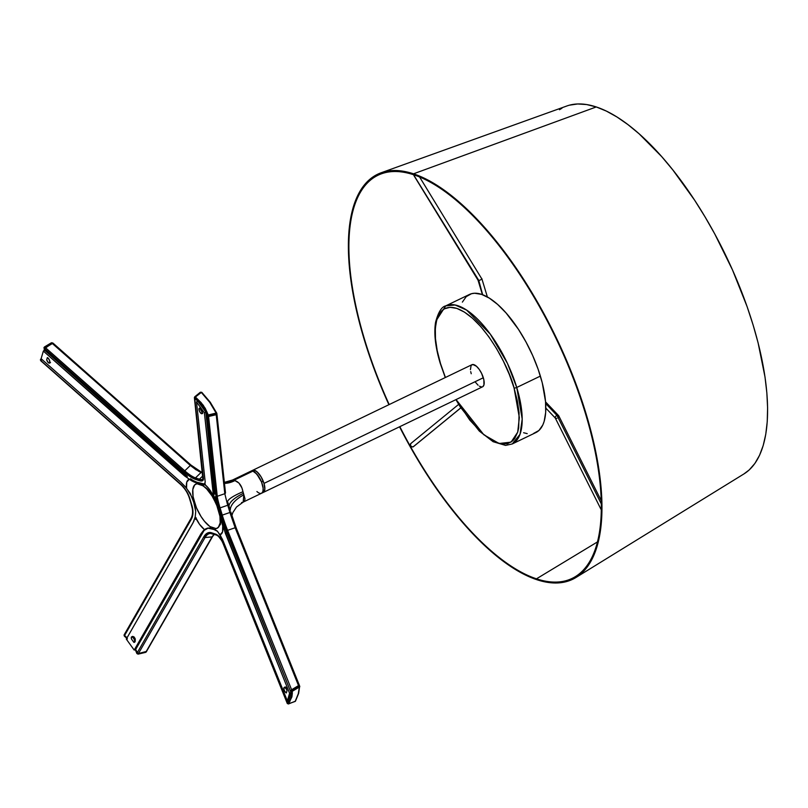 <?xml version="1.0" encoding="UTF-8"?>
<svg xmlns="http://www.w3.org/2000/svg" width="808" height="808" viewBox="0 0 808 808"><rect width="100%" height="100%" fill="white"/><g stroke="black" fill="none" stroke-linecap="round" stroke-linejoin="round"><path stroke-width="1.21" d="M214.766 494.092L205.848 412.353L207.272 415.888L215.958 495.759L218.907 507.929L225.977 529.28L291.122 692.89A0.818 0.747 -6.2 0 0 291.213 693.042L291.011 691.274A0.818 0.747 173.8 0 1 290.93 691.123L291.122 692.89L287.355 703.212A0.818 0.586 29.9 0 0 287.436 703.354L288.921 700.778A0.818 0.586 -150.1 0 1 288.83 700.637L287.133 703.091L288.648 700.263L287.183 702.798L222.362 541.481L217.635 535.219L211.555 532.765A1.02 0.869 108.4 0 0 212.12 533.644A1.02 0.869 -71.6 0 1 211.605 533.088L215.544 534.391L211.605 533.088A1.02 0.869 -71.6 0 1 211.555 532.765L207.353 533.098L203.808 536.815L137.097 652.995L135.673 649.46L203.677 531.159M216.382 534.997A1.02 0.869 -71.6 0 1 215.544 534.391A1.02 0.869 108.4 0 0 216.049 534.947M187.365 476.366L44.814 350.409L44.622 348.642L184.083 471.902L191.617 477.538L199.263 480.619L202.525 480.74L203.404 478.316L194.698 398.233L197.798 400.879L194.708 398.152L197.788 400.97L205.828 412.141L207.252 415.686L205.838 412.05L207.252 425.281L205.848 412.343L208.181 416.524L216.211 414.706L216.827 413.575L225.018 493.607A1.02 0.929 173.8 0 1 224.806 493.708L227.149 503.182A20.432 2.05 -108.9 0 0 227.765 505.242L220.069 507.889A20.432 2.05 71.1 0 1 217.261 496.294L208.585 416.504L207.272 415.888L215.958 495.759A1.02 0.929 -6.2 0 0 217.261 496.294L224.806 493.708L217.261 496.294L208.585 416.504L216.211 414.706L224.806 493.708A1.02 0.929 -6.2 0 0 225.018 493.607L216.433 414.625L224.806 493.708L227.149 503.182A20.432 2.05 -108.9 0 0 227.765 505.242L229.957 512.474L222.261 515.11L220.069 507.889L227.765 505.242L229.058 509.525L229.836 508.939L228.543 504.697M228.997 506.161A30.654 10.151 163.1 0 1 243.359 493.334L243.875 494.779A30.654 14.231 -15.9 0 0 230.3 509.434M232.492 480.043L233.946 480.255L252.904 471.125L256.833 474.104L261.539 482.002A12.261 4.909 64.3 0 1 261.59 493.244A12.261 4.909 -115.7 0 0 261.59 482.134A12.261 4.909 -115.7 0 0 252.904 471.125L233.946 480.255A30.654 26.189 -71.6 0 1 224.392 482.78A30.654 26.189 108.4 0 0 233.946 480.255L234.926 480.588A30.654 23.937 -64.7 0 1 224.462 483.396A30.654 23.937 115.3 0 0 234.926 480.588L238.966 483.083L241.905 487.881L245.046 499.001L244.43 501.081L242.713 502.303M242.158 502.445L241.592 502.515M250.116 471.872L252.904 471.125A12.261 4.909 -115.7 0 0 250.945 471.145L232.522 480.023L234.926 480.588C239.148 482.083 241.824 485.8 242.945 491.729A30.654 5.858 -17.8 0 0 227.745 501.071M185.82 475.033L44.814 350.409L44.632 348.551L45.46 347.682L44.965 347.238L44.258 348.319L44.814 350.409L44.258 348.319L44.985 347.278L52.661 342.885L44.258 348.319A0.818 0.747 -6.2 0 1 44.137 348.187A0.818 0.747 173.8 0 1 44.379 347.157L44.39 347.117A0.818 0.747 -6.2 0 0 44.137 348.187L44.339 349.965A0.818 0.747 173.8 0 1 44.208 349.632A0.818 0.747 -6.2 0 0 44.339 349.965A0.818 0.747 173.8 0 0 44.45 350.096L44.258 348.319A0.818 0.747 173.8 0 1 44.016 347.864A0.818 0.747 -6.2 0 0 44.137 348.187L44.339 349.965A0.818 0.747 173.8 0 1 44.208 349.632A0.818 0.747 -6.2 0 0 44.339 349.965L44.137 348.187A0.818 0.747 -6.2 0 0 44.258 348.319L51.904 343.117L44.965 347.238L44.45 350.096A0.818 0.747 173.8 0 1 44.339 349.965A0.818 0.747 -6.2 0 0 44.45 350.096L44.258 348.319A0.818 0.747 173.8 0 1 44.137 348.187L44.339 349.965A0.818 0.747 -6.2 0 0 44.45 350.096L43.359 351.086L189.203 479.336L186.729 482.174L186.567 488.244L180.739 482.113L41.107 358.691L43.359 351.086L44.794 350.399L67.407 370.377L44.814 350.409L44.743 348.319L45.46 347.682L44.622 348.642L184.083 471.902L184.779 470.832L45.46 347.682L52.369 343.531L190.486 465.307L52.57 343.42L190.324 465.459L184.779 470.832L45.46 347.682L52.57 343.42L190.486 465.307L198.879 470.852M194.405 397.809L197.798 400.879L205.828 412.141L207.252 415.686L208.555 416.231L216.18 414.433L216.786 413.211L210.262 402.243L201.758 392.294L200.364 392.223L201.01 392.425L195.385 397.011L201.313 392.446L210.262 402.243L216.786 413.211L216.211 414.706L208.585 416.504L207.252 415.686L207.474 416.191L208.585 416.504L216.191 414.413L208.555 416.231L208.403 415.11L207.252 415.585L205.838 412.05L207.252 415.585L208.141 414.989L206.727 411.454L205.848 412.353L206.727 411.454L198.475 399.99L197.798 400.879L194.698 398.233L194.738 396.809L195.385 397.011L194.738 396.799L194.385 397.657L202.858 479.073A20.432 5.535 45.9 0 1 199.424 479.195L202.889 475.841L199.424 479.195A1.02 0.869 108.4 0 0 199.263 480.619A21.452 5.808 -134.1 0 0 203.404 478.316A1.02 0.929 173.8 0 1 203.091 477.73A1.02 0.929 -6.2 0 0 203.404 478.316L194.718 398.445L197.809 401.172L194.405 397.809L197.879 401.233L194.385 397.587L197.798 400.879L198.475 399.99L203.363 405.374L208.252 415.1L216.786 413.211L210.262 402.243L216.16 413.09L209.727 402.293L201.313 392.446L195.334 397.071L198.475 399.99L195.385 397.263L194.708 398.152L195.385 397.011L194.667 396.91L194.698 398.233L197.788 400.97L205.828 412.141L207.252 415.686L205.848 412.353L214.635 493.102M205.262 484.224L196.798 482.184L193.223 480.548M299.394 685.386L236.158 527.836L235.148 527.745L298.516 685.598L290.769 690.709L291.607 689.749L227.603 530.331L235.148 527.745L298.516 685.598L291.607 689.749L227.603 530.331L226.705 531.129L290.961 692.476L225.674 529.836M224.998 528.058L216.019 499.697M225.018 493.607A1.02 0.929 -6.2 0 0 225.483 492.729A1.02 0.929 173.8 0 1 225.018 493.607M124.301 634.593L124.371 635.856L127.058 637.775L124.543 635.553L124.331 636.118L126.826 638.179L124.321 635.967L124.291 634.704L124.371 635.856L126.886 638.078L124.321 635.967L124.291 634.704L124.371 635.856L126.886 638.078L124.371 635.856L127.058 637.775L124.543 635.553L191.254 519.372L192.435 516.464L192.95 511.252L189.718 498.243L186.103 490.537L180.507 483.992L41.046 360.732L41.834 359.348L41.026 361.085L41.481 359.025L40.683 360.419A0.818 0.586 -150.1 0 1 40.562 360.277A0.818 0.586 29.9 0 0 40.683 360.419L41.481 359.025L40.683 360.419A0.818 0.586 -150.1 0 1 40.562 360.277L41.349 358.914L40.562 360.277A0.818 0.586 -150.1 0 1 40.743 359.449A0.818 0.586 29.9 0 0 40.683 360.419L41.834 359.348L40.683 360.419L180.507 483.992A21.452 14.089 -124.7 0 1 189.718 498.243L191.91 505.465A21.452 14.089 -124.7 0 1 191.254 519.372A1.02 0.737 -150.1 0 1 191.163 518.241A1.02 0.737 29.9 0 0 191.254 519.372L124.311 635.26L127.058 637.775L124.311 635.26L124.513 634.32M196.243 517.938L195.748 519.443M190.9 465.065L53.227 343.309L51.49 342.723L51.884 343.087L44.379 347.157L52.661 342.885L44.622 348.642L45.46 347.682L44.985 347.278L51.904 343.117L51.49 342.723L51.884 343.087L44.571 346.885L51.884 343.087L53.227 343.309L191.011 465.085L200.808 471.721A1.02 0.818 114 0 0 199.909 471.933A20.432 5.535 -134.1 0 0 201.131 472.417L202.566 472.892L201.131 472.417L195.486 477.892L201.131 472.417A1.02 0.869 -71.6 0 1 201.99 472.185A1.02 0.869 108.4 0 0 201.131 472.417A20.432 5.535 -134.1 0 1 199.909 471.933A1.02 0.818 -66 0 1 201.101 471.963A1.02 0.818 114 0 0 200.798 471.71L202 472.185A1.02 0.869 -71.6 0 1 202.384 472.468M204.464 530.2L208.09 528.19L215.312 529.785L210.05 528.341A20.432 9.938 -95.4 0 0 206.939 528.472A20.432 9.938 -95.4 0 0 202.949 532.28L135.673 649.46L137.299 653.308L138.4 653.611L205.05 537.542L212.029 536.886L146.036 651.814L138.4 653.611L205.05 537.542A1.02 0.737 -150.1 0 1 203.808 536.815L137.097 652.995L135.502 649.763L137.441 653.844L145.804 652.228L138.178 654.025L136.926 653.298L135.391 649.501L136.875 653.541L138.178 654.005L146.642 651.379L138.006 653.642L135.673 649.46L136.875 653.541L138.087 654.147L146.359 651.864L138.178 654.025L136.926 653.298L138.178 654.005L146.036 651.814L138.087 654.147L145.804 652.228L138.178 654.005L146.036 651.814L138.4 653.611L137.097 652.995L138.208 653.642L145.814 652.207L212.029 536.886L205.05 537.542A20.432 9.938 84.6 0 1 210.322 533.432L216.069 534.957C218.695 535.856 221.028 538.714 223.069 543.521L223.311 543.693M214.251 534.351L212.554 536.583A1.02 0.737 -150.1 0 1 212.029 536.886A1.02 0.737 29.9 0 0 212.554 536.583L146.389 651.652M215.292 496.758A20.432 2.05 -108.9 0 0 217.605 505.212L221.17 516.837A20.432 2.05 -108.9 0 0 226.351 531.543L291.122 692.89L290.769 690.709L298.758 686.164L291.819 690.285L291.607 689.749L299.425 685.437L298.516 685.598L299.738 686.255L298.728 686.133L290.769 690.709L298.516 685.598L298.758 686.164L290.93 691.123A0.818 0.747 -6.2 0 0 291.011 691.274L291.213 693.042A0.818 0.747 -6.2 0 0 292.334 693.244L291.91 696.86L288.506 703.829L295.183 701.415A0.818 0.616 26.9 0 0 295.496 700.778M298.606 692.991A0.818 0.687 -163.5 0 1 298.283 693.779L299.354 687.073L292.244 691.325L292.334 693.244A0.818 0.747 173.8 0 1 291.122 692.89L288.83 700.637A0.818 0.586 29.9 0 0 288.921 700.778L287.436 703.354A0.818 0.586 -150.1 0 1 287.355 703.212L223.119 543.229A21.452 10.433 -95.4 0 0 215.504 534.068A1.02 0.869 108.4 0 0 215.544 534.391A1.02 0.869 -71.6 0 1 215.504 534.068L211.555 532.765A21.452 10.433 -95.4 0 0 203.808 536.815A1.02 0.737 29.9 0 0 205.05 537.542A20.432 9.938 84.6 0 1 210.302 533.432A20.432 9.938 84.6 0 1 211.908 533.533M202.848 479.083A20.432 5.535 45.9 0 1 199.424 479.195L195.486 477.892A20.432 5.535 45.9 0 1 184.779 470.832L190.324 465.459L199.111 471.559M229.624 508.242L229.058 509.525L229.957 512.474A20.432 2.05 -108.9 0 0 230.623 514.615L235.148 527.745L227.603 530.331A20.432 2.05 71.1 0 1 222.261 515.11L229.957 512.474A20.432 2.05 -108.9 0 0 230.623 514.615L235.148 527.745L236.168 527.917L231.411 514.1A21.452 2.151 71.1 0 1 230.734 511.919M214.08 534.3L212.029 536.886M230.28 510.373A30.654 14.231 164.1 0 1 243.875 494.779L243.147 502.121L482.598 386.79A12.261 4.909 -115.7 0 0 483.325 377.75L264.004 483.386L261.115 476.902L258.52 473.296L255.833 470.913L252.54 470.387L254.591 470.317L257.166 471.923L261.115 476.902L263.226 481.194A12.261 4.909 -115.7 0 0 252.631 470.337L250.945 471.145A12.261 4.909 64.3 0 1 261.539 482.002L263.145 488.284L262.923 491.436L261.691 493.193L262.923 491.446L263.145 488.284L261.539 482.002L263.226 481.194L264.004 483.386A12.261 4.909 64.3 0 1 263.277 492.425A12.261 4.909 -115.7 0 0 263.226 481.194L261.539 482.002L259.429 477.71L255.48 472.741L252.904 471.125L250.844 471.195M224.361 482.437A30.654 27.886 97.8 0 0 233.26 480.033A30.654 27.886 -82.2 0 1 224.745 482.396M227.593 501.445A30.654 5.858 162.2 0 1 242.945 491.729L243.359 493.334A30.654 10.151 -16.9 0 0 229.068 505.454M217.261 496.294A1.02 0.929 173.8 0 1 215.958 495.759A21.452 2.151 -108.9 0 0 218.907 507.929L220.069 507.889A20.432 2.05 71.1 0 1 217.261 496.294M222.261 515.11L220.069 507.889L218.907 507.929L221.099 515.15L222.261 515.11L221.099 515.15A21.452 2.151 -108.9 0 0 226.705 531.129L227.603 530.331A20.432 2.05 71.1 0 1 222.261 515.11M195.314 479.316L199.263 480.619A1.02 0.869 -71.6 0 1 199.424 479.195L195.486 477.892A1.02 0.869 108.4 0 0 195.314 479.316A1.02 0.869 -71.6 0 1 195.486 477.892A20.432 5.535 45.9 0 1 184.779 470.832L184.083 471.902A21.452 5.808 -134.1 0 0 195.314 479.316M227.149 503.182L227.896 502.505L227.149 503.182M227.876 502.455L228.523 504.626A21.452 2.151 71.1 0 1 227.906 502.556M227.765 505.242L228.543 504.667L227.765 505.242M228.654 508.192L229.411 507.565L228.654 508.192M228.523 504.626L229.846 508.979M229.957 512.474L230.714 511.848L229.957 512.474M230.623 514.615L231.431 514.12L230.623 514.615M191.031 465.186L190.324 465.459L196.344 470.004M190.446 478.74A20.432 5.535 -134.1 0 0 196.798 482.184L202.899 484.012A20.432 5.535 -134.1 0 0 204.919 484.285M146.703 650.864L145.713 652.349L138.087 654.147L136.875 653.541L135.269 649.561L136.875 653.541L138.087 654.147L145.713 652.349L146.642 651.379M216.857 413.464L216.16 413.09L216.191 414.413L216.039 413.312L208.403 415.11L208.565 416.211L216.211 414.706L216.908 413.878M202.394 413.282L202.212 411.484A3.06 1.222 64.3 0 1 202.02 413.696A3.06 1.222 64.3 0 1 201.535 413.706A3.06 1.222 64.3 0 1 199.364 410.949A3.06 1.222 64.3 0 1 199.364 408.171A3.06 1.222 64.3 0 1 199.828 408.161L199.435 408.232M199.828 408.161L198.97 409.434L199.909 412.07L201.535 413.706L202.414 412.484L199.828 408.161L202.687 413.373M49.015 363.095A3.06 1.222 64.3 0 1 46.672 359.873L48.379 362.701L49.833 362.651L49.5 360.307L47.995 357.984L47.349 357.57L46.672 359.873L47.349 357.57A3.06 1.222 64.3 0 1 49.51 360.338A3.06 1.222 64.3 0 1 49.5 363.095A3.06 1.222 64.3 0 1 49.015 363.095M285.557 687.012L287.032 690.648L286.355 692.951L287.032 690.648L286.315 689.052L284.699 687.426L283.82 688.658L284.729 691.284L286.355 692.951A3.06 1.222 64.3 0 1 284.194 690.194A3.06 1.222 64.3 0 1 284.204 687.436A3.06 1.222 64.3 0 1 284.699 687.426A3.06 1.222 64.3 0 1 287.032 690.648L285.981 687.517L285.052 687.103M220.231 517.019L219.917 515.756A24.523 9.817 64.3 0 1 217.14 528.26A24.523 9.817 64.3 0 1 216.12 528.594L215.534 528.462A41.895 36.532 92.2 0 0 215.483 529.866A41.895 36.532 -87.8 0 1 215.534 528.462L213.049 527.725A41.895 35.794 108.4 0 0 212.898 528.957L217.049 530.846L220.059 534.795C222.483 533.947 223.362 530.977 222.705 525.887L289.587 693.284L287.345 700.889L223.2 541.118L220.059 534.795L222.553 531.947L222.705 525.887L216.887 505.717A41.895 7.999 162.2 0 1 216.877 505.697A41.895 7.999 -17.8 0 0 216.887 505.717L212.039 493.415L208.514 488.204L204.778 484.497L205.192 481.871L196.496 401.899L204.394 412.878L214.039 497.364C211.393 491.587 208.312 487.305 204.778 484.497L201.758 484.689A41.895 32.714 115.3 0 0 202.495 485.547L207.171 488.779L210.969 493.031L207.171 488.779L203.121 485.81A24.523 9.817 64.3 0 1 216.332 504.081M217.251 506.879L216.887 505.717L217.251 506.879L217.998 506.515L217.251 506.879L219.796 515.292A41.895 19.442 164.1 0 1 219.715 515.039A41.895 19.442 -15.9 0 0 219.796 515.292L220.584 514.908L219.796 515.292L225.452 533.502L289.587 693.284L291.011 692.597L289.587 693.284L287.345 700.889L222.362 539.148L217.584 531.381L212.898 528.957A41.895 35.794 -71.6 0 1 213.049 527.725L209.878 526.523A24.523 9.817 64.3 0 1 196.556 508.01L194.728 502.263A41.895 13.877 163.1 0 1 193.718 502.293L195.122 507.101A41.895 9.595 -22.9 0 0 196.182 506.879A41.895 9.595 157.1 0 1 195.122 507.101L195.718 511.444L195.233 516.766L199.536 524.311L204.485 529.634L200.99 533.745L134.199 650.076L126.3 639.098L193.092 522.766L195.233 516.766C197.889 522.534 200.98 526.816 204.485 529.634L207.707 528.109L210.252 528.129A41.895 34.3 -57.9 0 1 210.504 526.786A41.895 34.3 122.1 0 0 210.252 528.129L212.898 528.957L209.343 527.988L206.858 528.351L203.525 530.452L200.99 533.745L134.199 650.076L135.643 649.38L134.199 650.076L126.3 639.098L193.869 521.221L195.233 516.766L195.718 511.444L193.718 502.293A41.895 13.877 -16.9 0 0 194.728 502.263L193.082 496.577A24.523 9.817 64.3 0 1 195.859 484.073A24.523 9.817 64.3 0 1 196.879 483.74L199.95 484.608A41.895 35.794 -71.6 0 1 199.182 483.81L196.526 482.952A41.895 38.117 97.8 0 0 197.465 483.871A41.895 38.117 -82.2 0 1 196.526 482.952L189.203 479.336C186.799 480.174 185.921 483.154 186.567 488.244L192.213 497.526A41.895 17.857 -10.5 0 0 193.385 497.678A41.895 17.857 169.5 0 1 192.213 497.526L193.718 502.293L190.223 493.355L185.194 486.598L180.739 482.113L41.107 358.691L43.359 351.086L182.992 474.498L184.426 473.811L182.992 474.498L184.769 476.023L191.456 480.699L193.637 481.8L194.657 481.316L193.637 481.8L197.192 483.174L198.303 482.639L197.192 483.174L199.182 483.81A41.895 35.794 108.4 0 0 199.95 484.608L202.495 485.547A41.895 32.714 -64.7 0 1 201.758 484.689L199.182 483.81L201.758 484.689L203.05 484.063L201.758 484.689L204.252 484.951L205.192 481.871L196.496 401.899L198.011 401.172L196.496 401.899L204.394 412.878L213.09 492.85L214.524 492.153L213.09 492.85L213.251 493.941L215.514 501.748L216.453 501.293L215.514 501.748L216.887 505.717L217.645 505.343L217.069 506.283M133.876 642.37L131.492 639.047A3.06 1.222 64.3 0 1 131.684 636.825A3.06 1.222 64.3 0 1 134.118 639.057A3.06 1.222 64.3 0 1 134.35 642.35A3.06 1.222 64.3 0 1 133.876 642.37L134.724 641.714L134.148 639.118L132.492 636.977L131.411 637.118L131.492 639.047L133.876 642.37L135.189 641.501L135.29 639.098L134.017 636.876L132.31 636.532M202.545 532.997L200.99 533.745L202.545 532.997M226.866 532.825L225.452 533.502L226.866 532.825M289.183 700.001L287.345 700.889L289.183 700.001M205.828 412.181L204.394 412.878L205.828 412.181M216.877 505.697L210.969 493.031M222.624 528.159L223.109 528.725L222.624 528.159M220.483 518.231L220.473 524.341L217.574 528.048L220.473 524.341L220.483 518.231M219.665 514.837A41.895 19.442 -15.9 0 0 219.715 515.039L218.917 512.292M216.867 528.361L217.574 528.048L216.867 528.361M215.342 501.303L214.08 498.374M219.917 515.756L220.19 522.827L218.372 527.351L216.12 528.594L209.878 526.523L204.474 521.291L201 516.453L196.556 508.01L194.728 502.263L193.082 496.577L192.809 489.507L194.627 484.982L196.879 483.74L203.121 485.81L206.717 488.991L211.999 495.88L216.443 504.323M223.978 525.271L222.705 525.887L223.978 525.271M221.968 519.362L221.008 519.827L221.968 519.362M216.039 496.395L214.039 497.364L216.039 496.395M220.22 513.726L219.443 514.1L220.22 513.726M216.746 502.334L215.867 502.748L216.746 502.334M221.584 518.15L220.685 518.585L221.584 518.15M207.585 528.139L206.636 528.594L207.585 528.139M206.363 528.725L204.485 529.634L206.363 528.725M206.03 528.695L205.242 529.119M204.818 484.457L203.515 485.083L204.818 484.457M197.607 482.426L196.526 482.952L197.607 482.426M202.414 483.871L201.142 484.487L202.414 483.871M195.496 481.709L194.496 482.194L195.496 481.709M204.717 484.295L203.141 485.063L204.717 484.295M134.855 642.017L134.997 638.229L132.835 636.391M514.06 387.941L519.342 417.605L517.696 432.179L511.05 442.148L499.112 443.491L483.841 434.775L456.066 399.566L469.761 420.059L482.103 433.29L494.031 441.562L501.243 443.956L507.535 443.723L512.656 440.885L514.726 438.512L517.746 431.987L518.685 427.897L519.09 412.787L517.342 400.849L514.06 387.941A2.04 0.677 -16.9 0 0 516.746 387.466A2.04 0.677 163.1 0 1 514.06 387.941L509.353 374.569L503.424 361.247L496.496 348.48L488.82 336.754L480.699 326.533L472.448 318.201L464.388 312.08L456.823 308.404L450.036 307.313L444.299 308.858L439.835 312.969L436.805 319.493L435.33 328.189L435.472 338.704L437.219 350.642L440.501 363.539A2.04 0.677 163.1 0 1 440.229 363.307A2.04 0.677 163.1 0 1 440.33 362.994A2.04 0.677 -16.9 0 0 440.229 363.307A2.04 0.677 -16.9 0 0 440.501 363.539C433.038 343.349 429.876 300.293 456.823 308.404C484.315 318.352 509.545 368.741 514.06 387.941M445.42 377.477L440.501 363.539L445.42 377.477M455.904 399.647L460.348 407.07L479.316 431.088L493.122 441.703L505.566 445.41L512.221 443.966L520.019 434.32L522.2 419.079L516.746 387.466A76.629 30.674 64.3 0 1 512.221 443.966L535.835 432.593A76.629 30.674 -115.7 0 0 540.37 376.094L516.746 387.466L540.37 376.094A76.629 30.674 -115.7 0 0 469.327 294.516L445.713 305.889A76.629 30.674 64.3 0 1 516.746 387.466L507.414 363.327L490.274 334.118L466.64 310.11L455.096 304.99L445.713 305.889L436.714 319.827M462.368 302.121L466.236 296.627L471.498 293.708L474.599 293.254L481.568 294.364L489.345 298.142L497.627 304.434L506.101 312.999L518.463 329.351L525.998 341.996L532.644 355.469L538.128 369.246L542.249 382.81L545.541 401.606L545.683 412.413L544.168 421.342L542.804 424.988L538.936 430.482L533.664 433.401M527.21 433.633L523.604 432.734M471.236 373.74L470.69 371.619M470.408 369.65L471.125 365.428L472.801 364.499L476.488 366.287L479.174 369.337L481.578 373.357L483.861 379.871L483.931 384.992L482.699 386.739M481.76 386.992L479.397 386.204M478.073 385.204L475.377 382.154M264.004 483.386L264.852 489.204L263.378 492.375L264.852 489.204L264.004 483.386L483.325 377.75A12.261 4.909 -115.7 0 0 471.953 364.701L252.631 470.337A12.261 4.909 64.3 0 1 264.004 483.386M40.966 360.944L180.457 484.325C184.709 488.163 187.678 492.759 189.375 498.102L191.567 505.323C193.082 510.626 192.89 514.989 191.001 518.423L124.119 634.896L124.331 636.118L126.826 638.179L124.331 636.118L124.321 634.543M194.486 398.142L195.385 397.263L194.708 398.152L197.798 400.879L198.475 399.99L195.385 397.011L201.101 402.576L205.242 408.333L208.323 415.12L216.17 413.161L209.727 402.293L216.776 413.938L208.565 416.211L216.211 414.706L216.827 413.575M216.786 413.211L216.776 413.938L216.16 413.09L208.141 414.989L206.727 411.454L198.475 399.99L197.809 401.172L205.828 412.141L207.353 416.049L208.585 416.504L216.877 414.1L208.585 416.504L207.272 415.888L205.848 412.353L208.181 416.524L216.18 414.433L208.585 416.504L207.353 416.049L205.848 412.353L206.727 411.454L205.838 412.05L207.252 415.585L208.141 414.989L207.252 415.686L208.555 416.231L208.403 415.11L208.565 416.211L216.191 414.413L216.039 413.312L216.18 414.433L216.786 413.211L210.262 402.243L216.857 413.474L210.262 402.243L201.758 392.294L200.374 392.213L201.01 392.425L200.364 392.223L194.738 396.809L195.385 397.011L201.313 392.446L210.262 402.243L201.758 392.294L200.364 392.223L194.738 396.809L194.405 397.879M194.718 398.445L197.809 401.172L194.718 398.445M299.738 686.255L299.738 686.255A0.818 0.727 -178.9 0 1 299.414 687.103L298.283 693.779L295.183 701.415L298.283 693.779A0.818 0.687 16.5 0 0 298.627 693.395L295.465 701.162A0.818 0.616 -153.1 0 1 295.183 701.415L288.506 703.758L289.991 701.182L292.334 693.244L292.142 691.466A0.818 0.747 173.8 0 1 291.011 691.274A0.818 0.747 -6.2 0 0 292.142 691.466L291.839 690.315L292.314 691.284L299.223 687.123L298.758 686.164L299.394 687.083A0.818 0.727 1.1 0 0 299.738 686.255L298.728 686.133M299.677 686.103L298.627 693.395M299.445 685.517L236.158 527.836L230.734 511.878M288.921 700.778A0.818 0.586 29.9 0 0 289.991 701.182A0.818 0.586 -150.1 0 1 288.921 700.778M287.436 703.354A0.818 0.586 29.9 0 0 288.506 703.758A0.818 0.586 -150.1 0 1 287.436 703.354M287.355 703.212L287.86 703.667M223.069 543.521L287.294 703.505L288.426 703.98L295.465 701.162M41.349 358.914L40.562 360.277L41.349 358.914M52.661 342.885L51.904 343.117L52.661 342.885M44.379 347.157L44.379 347.157A0.818 0.747 -6.2 0 0 44.016 347.864A0.818 0.747 173.8 0 1 44.379 347.157M40.743 359.449A0.818 0.586 29.9 0 0 40.562 360.277A0.818 0.586 -150.1 0 1 40.743 359.449M44.571 346.885L51.49 342.723L53.247 343.329L51.49 342.723L44.016 347.864L44.571 346.885M194.698 398.233L194.667 396.94L194.698 398.233M124.291 634.704L124.048 635.229L124.291 634.704M261.59 493.244A12.261 4.909 64.3 0 1 256.914 491.527M557.015 415.443L545.673 403.525L557.015 415.443L556.308 415.807L557.015 415.443L601.324 503.96L557.015 415.443L557.712 415.302L557.015 415.443M555.712 416.322L556.308 415.807L555.712 416.322M555.157 417.534L555.308 416.928L555.288 418.029L545.824 408.091M556.975 418.302L555.682 418.352M601.334 509.626A2.04 1.343 -26.6 0 1 600.95 509.232A2.04 1.343 -26.6 0 1 601.344 507.727M413.514 446.602L412.161 446.885L410.898 446.036L410.373 444.612L411.171 443.309A2.04 1.586 50.7 0 0 413.151 446.834L460.823 407.818L413.151 446.834A2.04 1.586 50.7 0 0 413.696 446.39M478.275 280.366L482.649 294.758L478.78 280.406L414.151 175.7L478.033 279.821M479.467 280.295L480.204 280.022L479.467 280.295M480.901 279.649L480.204 280.022L480.901 279.649M481.75 278.81L419.584 176.972M743.926 473.932L749.248 469.903L754.904 463.408L759.56 455.257L763.196 445.531L765.762 434.31L767.236 421.726L767.6 407.889L766.853 392.92L765.004 376.983L758.086 342.784L753.076 324.866L747.097 306.616L732.462 269.872L714.757 233.946L704.95 216.736L694.648 200.233L672.902 170.034L661.691 156.611L639.088 133.785L627.927 124.594L616.999 117.008L606.404 111.11L596.264 106.949L413.514 173.821A224.786 89.981 -115.7 0 0 388.901 404.697A224.786 89.981 64.3 0 1 381.083 172.791A224.786 89.981 64.3 0 1 413.514 173.821L413.706 174.781A223.766 89.567 64.3 0 0 389.193 404.566A223.766 89.567 64.3 0 1 381.426 173.76A223.766 89.567 64.3 0 1 413.706 174.781A223.766 89.567 64.3 0 1 570.559 371.377A223.766 89.567 64.3 0 1 575.468 576.599A223.766 89.567 64.3 0 1 536.472 578.821A223.766 89.567 64.3 0 1 399.829 426.654A223.766 89.567 64.3 0 0 536.472 578.821L536.825 579.7A224.786 89.981 -115.7 0 0 586.002 413.534A224.786 89.981 -115.7 0 0 413.514 173.821L413.706 174.781A223.766 89.567 64.3 0 1 585.426 413.403A223.766 89.567 64.3 0 1 536.472 578.821L597.506 541.895L536.472 578.821L536.825 579.7A224.786 89.981 64.3 0 1 399.546 426.796A224.786 89.981 -115.7 0 0 536.825 579.7A224.786 89.981 64.3 0 0 576.003 577.467L743.976 473.902A204.343 81.8 -115.7 0 0 739.502 286.486A204.343 81.8 -115.7 0 0 596.264 106.949L413.514 173.821A224.786 89.981 64.3 0 1 571.074 371.316A224.786 89.981 64.3 0 1 576.003 577.467M569.428 105.181L577.68 103.969L586.659 104.555L596.264 106.949A204.343 81.8 -115.7 0 0 566.782 106.01L381.083 172.791M414.029 174.77L414.151 175.7A2.04 0.858 148.5 0 1 413.898 175.518L478.033 280.194L482.426 294.668M414.151 175.7L415.787 175.346M558.308 415.393L558.833 416.211M601.425 507.646L600.849 508.798L601.405 509.666M558.682 416.817L558.278 417.423M561.974 108.191L559.469 109.726M216.898 413.837L225.483 492.729M232.522 480.023L224.351 482.366M231.876 515.544L232.916 512.454L236.542 507L243.157 502.121M202 472.185L202.505 472.357M206.949 528.472L208.131 528.018M220.109 516.504L219.715 515.039M284.204 687.436L285.214 686.952M131.684 636.825L132.34 636.512M49.5 363.095L50.51 362.6M202.02 413.696L202.677 413.383M445.713 305.889C441.653 306.707 438.269 312.171 435.573 322.271C433.795 333.361 435.34 347.046 440.229 363.317L445.269 377.548M127.422 638.845L124.331 636.118L127.422 638.845M40.481 359.661L41.299 358.227L40.481 359.661M44.208 349.632L44.228 350.662M600.95 509.232L555.248 417.958M410.868 443.491L458.671 404.364M487.396 296.99L481.78 278.507M413.454 446.652L460.853 407.868M601.253 500.718L558.742 415.787M545.562 401.889L558.601 415.605"/></g></svg>
